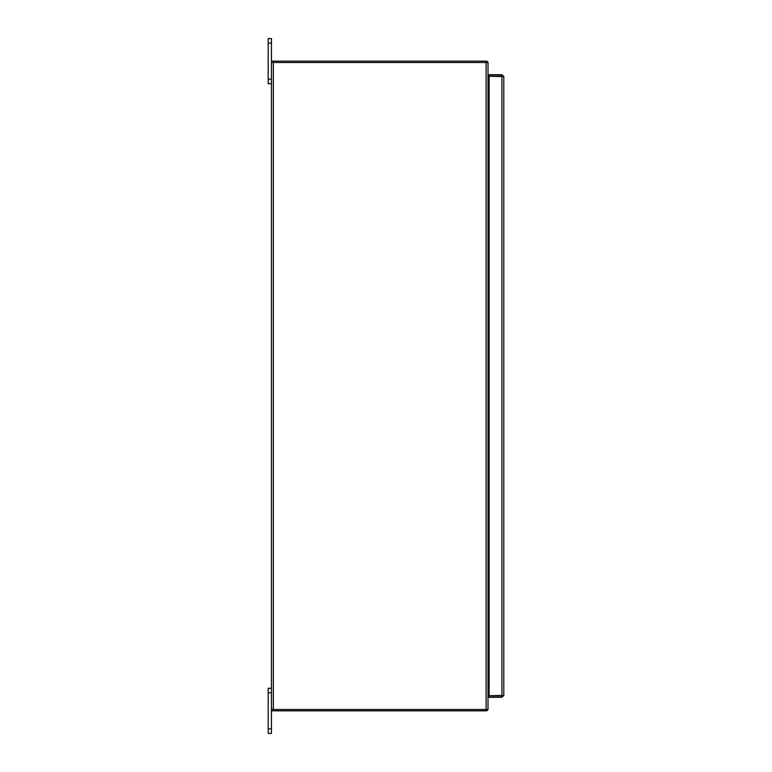<?xml version="1.0" encoding="UTF-8"?>
<svg xmlns="http://www.w3.org/2000/svg" width="772" height="772" viewBox="0 0 772 772"><rect width="100%" height="100%" fill="white"/><g stroke="black" fill="none" stroke-linecap="round" stroke-linejoin="round"><path stroke-width="1.16" d="M488.01 84.852L489.139 84.852M488.01 687.148L489.139 687.148M273.346 709.507L488.01 709.507L488.01 62.493L273.346 62.493L273.346 709.507L271.445 709.507L271.445 62.493L273.346 62.493M271.445 83.714L271.445 38.6L268.202 38.6L268.202 83.714L271.445 83.714L271.445 688.286L268.202 688.286L268.202 733.4L271.445 733.4L268.202 733.4L271.445 733.4L271.445 688.286M271.445 733.4L268.202 733.4M503.798 695.408L489.139 695.775L489.139 76.225L503.798 76.592L503.798 695.408L501.897 697.309L489.139 697.309L489.139 695.968L501.897 695.968L501.897 697.309M502.466 695.408L501.897 695.968M501.897 76.225L501.897 695.775L502.379 695.717M503.798 76.592L501.897 74.691L489.139 74.691L489.139 76.032L501.897 76.032L501.897 74.691M502.466 76.592L501.897 76.032M488.01 687.244A1.901 1.901 0 0 1 488.57 687.157L489.139 687.157M486.678 710.751A1.901 1.901 0 0 0 487.923 709.507M488.01 689.058A0.56 0.56 0 0 1 488.57 688.489L489.139 688.489M272.12 709.507L272.12 710.838L486.678 710.838L486.678 709.507M488.01 82.942A0.56 0.56 0 0 0 488.57 83.511L489.139 83.511M486.678 61.249A1.901 1.901 0 0 1 487.923 62.493M488.01 84.756A1.901 1.901 0 0 0 488.57 84.843L489.139 84.843M486.678 62.493L486.678 61.162L272.12 61.162L272.12 62.493M488.57 687.148L488.57 84.852M486.109 709.507L486.109 62.493M268.202 692.793L271.445 692.793M271.445 728.884L268.202 728.884M268.202 43.116L271.445 43.116M271.445 79.207L268.202 79.207"/></g></svg>
